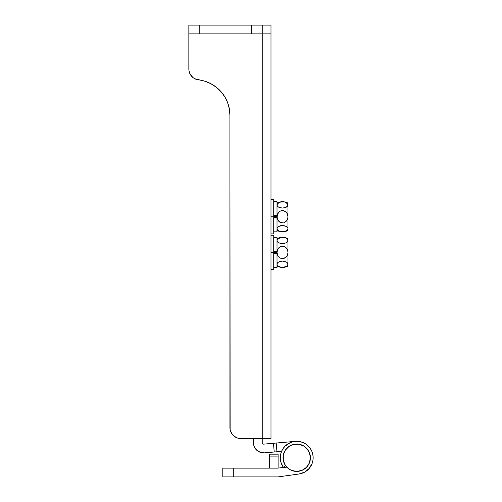 <?xml version="1.0" encoding="UTF-8"?>
<svg xmlns="http://www.w3.org/2000/svg" width="502" height="502" viewBox="0 0 502 502"><rect width="100%" height="100%" fill="white"/><g stroke="black" fill="none" stroke-linecap="round" stroke-linejoin="round"><path stroke-width="0.75" d="M270.986 33.697L270.986 25.1L188.846 25.1L188.846 68.987L188.846 33.86L262.226 33.86L262.226 438.566L238.732 438.353L236.674 437.731L233.123 435.359L231.761 433.697L230.129 429.75L229.916 115.215L229.332 108.783L227.594 102.565L224.764 96.767L220.93 91.571L216.224 87.153L210.796 83.658L204.822 81.198L194.726 78.695L193.057 77.622L190.427 74.666L189.022 70.964L188.846 68.987L189.022 70.964M270.986 33.86L262.226 33.86L262.226 25.1L270.986 25.1L270.986 438.566L262.226 438.566L262.226 442.764L262.226 438.566L270.986 438.566L270.986 33.86L262.226 33.86L262.226 25.1L251.276 25.1L251.276 33.86L262.226 33.86L262.226 438.566L240.866 438.566A10.95 10.95 0 0 1 229.916 427.61L229.916 115.215L229.332 108.783L229.916 115.215A35.598 35.598 0 0 0 198.51 79.862A10.95 10.95 0 0 1 188.846 68.987M236.674 437.731L233.123 435.359L236.674 437.731L233.123 435.359L230.751 431.802M220.93 91.571L216.224 87.153L220.93 91.571M210.796 83.658L204.822 81.198L210.796 83.658M198.51 79.862L196.564 79.454L198.51 79.862M191.607 76.26L190.427 74.666M193.057 77.622L194.726 78.695M229.916 115.215L229.332 108.783M251.276 25.1L251.276 33.86L199.796 33.86L199.796 25.1L251.276 25.1M199.796 33.86L199.796 25.1L188.846 25.1L188.846 33.86L199.796 33.86M312.84 460.936L313.154 457.73A16.428 16.428 0 0 1 313.154 457.742L312.802 454.354L313.154 457.73A16.428 16.428 0 0 1 298.985 474.007L278.108 476.9L298.985 474.007L304.545 472.181A16.428 16.428 0 0 1 301.84 473.348M283.523 467.506L283.203 467.061L283.523 467.506A16.428 16.428 0 0 1 280.298 457.73L280.624 454.486L280.298 457.73A16.428 16.428 0 0 1 296.726 441.302A16.428 16.428 0 0 1 313.154 457.73L312.897 460.66A16.428 16.428 0 0 1 306.986 470.562M281.584 451.361L274.236 452.007L273.471 443.272L263.713 444.132L276.2 443.034L276.966 451.769L276.2 443.034L295.22 441.371L273.471 443.272L274.236 452.007L264.479 452.86L281.584 451.361L280.894 453.356M264.479 452.86L260.337 452.358L256.754 450.238L254.319 446.843L253.679 444.847L253.466 438.566L253.466 442.764A10.134 10.134 0 0 0 264.479 452.86M262.226 442.764L262.671 443.774L263.713 444.132A1.368 1.368 0 0 1 262.226 442.764L263.155 444.063M262.383 452.823L258.436 451.486M256.754 450.238L254.319 446.843M295.979 441.321L297.78 441.34L295.979 441.321M299.286 441.503L301.062 441.885L299.286 441.503M308.077 445.858L309.376 447.251L308.077 445.858M311.836 451.273L312.564 453.356L311.836 451.273M312.646 461.802L312.006 463.773L312.646 461.802M309.872 467.594L308.711 468.975L309.872 467.594M280.932 453.218L281.566 451.405M283.385 467.318L285.607 465.718L283.385 467.318L281.089 462.769L280.298 457.73L280.612 460.936M280.75 461.551L281.358 463.534M281.547 464.017L283.065 466.86M298.916 474.013L299.493 473.926M300.773 473.656L302.48 473.122M303.71 472.602L305.266 471.767M306.389 471.02L307.764 469.903M310.606 466.527L311.516 464.89M311.265 450.081L310.23 448.374M306.979 444.897L305.467 443.818M304.168 443.084L302.493 442.35M308.109 450.125L306.408 448.054L309.376 452.497L310.418 457.73A13.692 13.692 0 0 1 296.726 471.422A13.692 13.692 0 0 1 283.034 457.73A13.692 13.692 0 0 1 296.726 444.044A13.692 13.692 0 0 1 310.418 457.73L309.376 462.969L306.408 467.412L308.109 465.341M306.408 448.054L304.331 446.347L306.408 448.054M289.121 446.347L285.343 450.125L289.121 446.347L294.059 444.308L299.399 444.308L304.331 446.347M285.343 465.341L289.121 469.119L285.343 465.341L283.297 460.403L283.297 455.063L285.343 450.125M304.331 469.119L306.408 467.412L301.966 470.38L296.726 471.422L291.486 470.38L289.121 469.119M222.794 476.9L278.108 476.9L233.75 476.9L233.75 468.14L222.794 468.14L222.794 476.9L233.75 476.9L233.75 468.14L277.506 468.14L222.794 468.14L222.794 476.9M286.805 467.167L277.506 468.14L286.805 467.167M280.298 457.73L280.612 454.53L281.547 451.449L283.065 448.606L285.111 446.115L290.438 442.557L293.519 441.622L296.726 441.302L299.932 441.622L303.013 442.557L305.856 444.075L308.347 446.115L310.387 448.606L311.905 451.449L312.84 454.53L313.154 457.73M312.897 460.66L312.112 463.497L309.119 468.523L304.545 472.181M278.108 468.077L278.108 454.172L269.348 454.172L269.348 456.914L278.108 456.914L278.108 468.077M269.348 468.14L269.348 456.914L269.348 468.14M278.108 454.172L269.348 454.172L269.348 456.914L278.108 456.914L278.108 454.172M286.598 242.598L283.643 243.583L280.26 243.382L277.832 242.177L277.104 241.085L277.104 239.937L277.104 241.085L277.104 239.937L277.832 238.852L281.321 237.446L285.676 237.954L287.138 238.845L287.966 240.514L287.966 238.676C284.314 236.856 280.662 236.856 277.01 238.676M277.01 250.58L277.01 252.368L273.728 252.368L277.01 252.368L277.832 249.048L279.275 247.273L281.321 246.237L283.617 246.225L286.491 248.07L287.596 250.09L287.966 252.368L287.602 254.639L286.504 256.654L283.655 258.505L281.358 258.511L279.3 257.482L277.838 255.706L277.01 252.368L277.01 254.156M287.596 265.363L287.966 264.228L287.966 266.06L287.966 264.228L287.144 265.891L285.694 266.775L281.365 267.296L278.484 266.374L277.38 265.363L277.01 264.228L277.38 263.092L278.478 262.082L282.488 261.09L286.498 262.082L287.602 263.092L287.966 264.228L287.966 240.514L287.144 242.177L285.682 243.068L286.498 242.654M286.498 262.082L283.636 261.159L286.504 262.082L287.872 263.65L287.872 264.805L287.144 265.891L284.734 267.089L282.507 267.365L279.3 266.782L277.844 265.897L277.104 264.805L277.104 263.65L277.01 264.228M282.582 261.09L279.288 261.674L277.838 262.559L277.104 263.65M287.966 264.228L287.966 252.368L287.602 254.639L286.504 256.654L284.728 258.103L282.507 258.643L280.273 258.116L278.484 256.666L277.38 254.639L277.01 252.368L277.38 250.103L278.472 248.088L280.241 246.639L282.463 246.093L284.703 246.62L286.491 248.07L287.596 250.09L287.966 252.368L287.966 238.676M280.254 243.382L281.34 243.583L280.254 243.382M277.38 239.372L279.281 237.961L281.321 237.446L285.676 237.954L287.138 238.845L287.872 239.937L287.602 241.65L286.504 242.654M277.38 241.65L277.104 241.085L277.38 241.65M277.104 239.937L277.01 240.514L277.104 239.937M287.872 241.085L287.966 240.514M280.26 261.354L282.394 261.09M277.38 263.092L277.832 262.565M278.478 262.082L280.254 261.36M277.01 253.027L273.728 253.027L277.01 253.027L277.01 253.548L273.728 253.548L277.01 253.548L277.01 253.027M273.728 251.715L277.01 251.715L277.01 237.308L277.01 251.188L273.728 251.188L277.01 251.188L277.01 251.715L273.728 251.715M273.728 267.428L277.01 267.428L277.01 253.548L277.01 267.415M273.728 235.256L273.728 269.48L273.728 252.368L270.986 252.368L273.728 252.368L273.728 235.256L270.986 235.256M277.01 214.988L277.01 216.77L273.728 216.77L277.01 216.77L277.832 213.45L279.275 211.681L281.321 210.639L283.617 210.633L286.491 212.471L287.596 214.492L287.966 216.77L287.602 219.041L286.504 221.056L283.655 222.907L281.358 222.913L279.3 221.884L277.838 220.108L277.01 216.77L277.01 218.558M287.596 229.765L287.966 228.63L287.966 230.462L287.966 228.63L287.144 230.292L285.694 231.177L281.365 231.698L278.484 230.776L277.38 229.765L277.01 228.63L277.38 227.494L278.478 226.484L282.488 225.492L286.498 226.484L287.602 227.494L287.966 228.63L287.966 203.084C284.314 201.264 280.662 201.264 277.01 203.084M286.598 226.546L287.602 227.494L287.966 228.63L287.966 204.916L287.144 206.579L284.722 207.784L286.498 207.062M286.504 226.484L283.649 225.561L286.498 226.484M282.582 225.492L279.288 226.076L277.838 226.967L277.01 228.63L277.104 228.052M277.838 220.102L277.104 217.924L277.38 214.505L279.275 211.681L281.321 210.639L283.617 210.633L285.669 211.656L287.131 213.432L287.966 216.77L287.602 219.041L286.504 221.056L283.655 222.907L280.273 222.518L277.838 220.108M279.288 207.464L280.26 207.784L278.478 207.062L279.288 207.464L277.832 206.579L277.104 205.494L277.38 203.781L278.472 202.777L281.321 201.848L284.703 202.042L287.138 203.247L287.966 204.916L287.966 203.084M277.38 203.781L277.01 204.916L277.38 206.052L277.01 204.916L277.38 203.781L280.241 202.049L284.703 202.042L287.596 203.781L287.966 204.916L287.602 206.052L285.694 207.464L282.488 208.054L284.716 207.784L282.488 208.054L279.288 207.47M280.254 207.784L281.333 207.985L280.254 207.784M287.872 205.494L287.966 204.916M277.832 230.292L277.01 228.63M279.294 231.184L277.844 230.299M287.966 228.63L287.144 230.292L284.734 231.491L282.507 231.767L279.3 231.19M280.26 225.762L282.394 225.492M278.478 226.484L280.254 225.762M277.38 227.494L277.832 226.967M277.01 217.429L273.728 217.429L277.01 217.429L277.01 217.956L273.728 217.956L277.01 217.956L277.01 217.429M273.728 216.117L277.01 216.117L277.01 201.71L277.01 215.59L273.728 215.59L277.01 215.59L277.01 216.117L273.728 216.117M277.01 231.83L277.01 217.956L277.01 231.824L273.728 231.83M273.728 199.658L273.728 233.888L273.728 216.77L270.986 216.77L273.728 216.77L273.728 199.658L270.986 199.658M287.966 266.06C284.314 267.88 280.662 267.88 277.01 266.06M273.728 237.308L277.01 237.308M273.728 269.48L270.986 269.48M287.966 230.462C284.314 232.282 280.662 232.282 277.01 230.462M273.728 201.71L277.01 201.71M273.728 233.888L270.986 233.888"/></g></svg>
